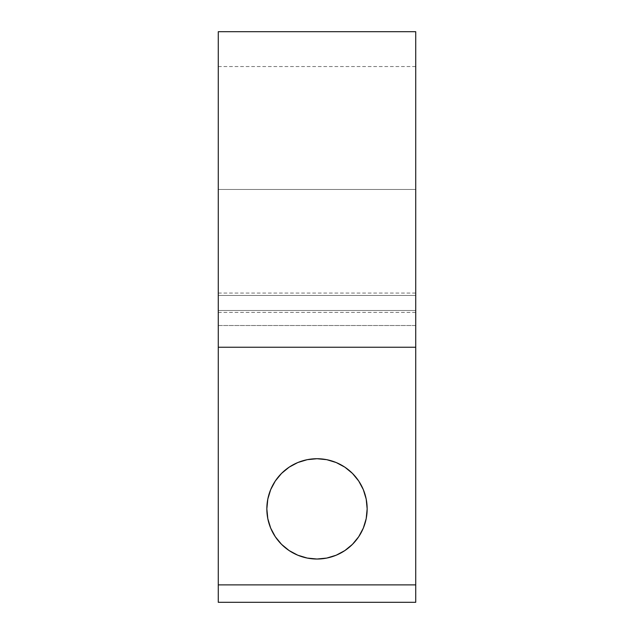 <?xml version="1.0" encoding="UTF-8"?>
<svg xmlns="http://www.w3.org/2000/svg" width="634" height="634" viewBox="0 0 634 634"><rect width="100%" height="100%" fill="white"/><g stroke="black" fill="none" stroke-linecap="round" stroke-linejoin="round"><path stroke-width="0.48" stroke-dasharray="3.17 2.38" d="M367.157 508.872A50.157 50.157 0 0 0 317 458.723A50.157 50.157 0 0 0 266.843 508.872A50.157 50.157 0 0 0 317 559.029A50.157 50.157 0 0 0 367.157 508.872M415.73 31.7L415.73 189.471L218.27 189.471L218.27 66.546L218.27 312.404L218.27 295.468L415.73 295.468L415.73 310.494L218.27 310.494L218.27 293.067L218.27 295.468L415.73 295.468L415.73 66.546L415.73 189.471L218.27 189.471L218.27 31.7M218.27 347.25L218.27 189.471L218.27 347.25L218.27 325.511L415.73 325.511L415.73 347.25L415.73 189.471L218.27 189.471L415.73 189.471L415.73 32.429M218.27 347.123L218.27 310.494L415.73 310.494L415.73 325.511L218.27 325.511L218.27 66.832L218.27 584.881L415.73 584.881L415.73 602.3L415.73 347.25M218.27 32.429L218.27 602.3L218.27 584.881L415.73 584.881L415.73 66.832L415.73 347.123M281.536 473.408L289.136 467.171M297.806 462.535L307.213 459.682M326.787 459.682L336.194 462.535L344.864 467.171L352.464 473.408M363.337 489.678L366.19 499.093M363.337 528.067L358.701 536.736L352.464 544.337L344.864 550.574M307.213 558.063L297.806 555.21L289.136 550.574L281.536 544.337L275.299 536.736L270.663 528.067L267.81 518.66M218.27 293.067L415.73 293.067M218.27 66.546L415.73 66.546M218.27 312.404L415.73 312.404"/><path stroke-width="0.95" d="M267.81 518.66L266.843 508.872A50.157 50.157 0 0 1 317 458.723A50.157 50.157 0 0 1 367.157 508.872L366.19 499.093L363.337 489.678L358.701 481.008L352.464 473.408L344.864 467.171L336.194 462.535L326.787 459.682L317 458.723L307.213 459.682L297.806 462.535L289.136 467.171L281.536 473.408L275.299 481.008L270.663 489.678L267.81 499.093L266.843 508.872L267.81 518.66L270.663 528.067L275.299 536.736L281.536 544.337L289.136 550.574L297.806 555.21L307.213 558.063L317 559.029L326.787 558.063L336.194 555.21L344.864 550.574L352.464 544.337L358.701 536.736L363.337 528.067L366.19 518.66L367.157 508.872L366.19 518.66L363.337 528.067M415.73 347.25L415.73 31.7L218.27 31.7L218.27 584.881L218.27 347.25L415.73 347.25L415.73 584.881L218.27 584.881L218.27 602.3L218.27 584.881L415.73 584.881L415.73 602.3L415.73 347.25M366.19 499.093L367.157 508.872A50.157 50.157 0 0 1 317 559.029A50.157 50.157 0 0 1 266.843 508.872L267.81 499.093L270.663 489.678L275.299 481.008L281.536 473.408M289.136 467.171L297.806 462.535M307.213 459.682L317 458.723L326.787 459.682M352.464 473.408L358.701 481.008L363.337 489.678M344.864 550.574L336.194 555.21L326.787 558.063L317 559.029L307.213 558.063M415.73 32.429L415.73 347.123M218.27 32.429L218.27 347.123M415.73 602.3L218.27 602.3"/></g></svg>
